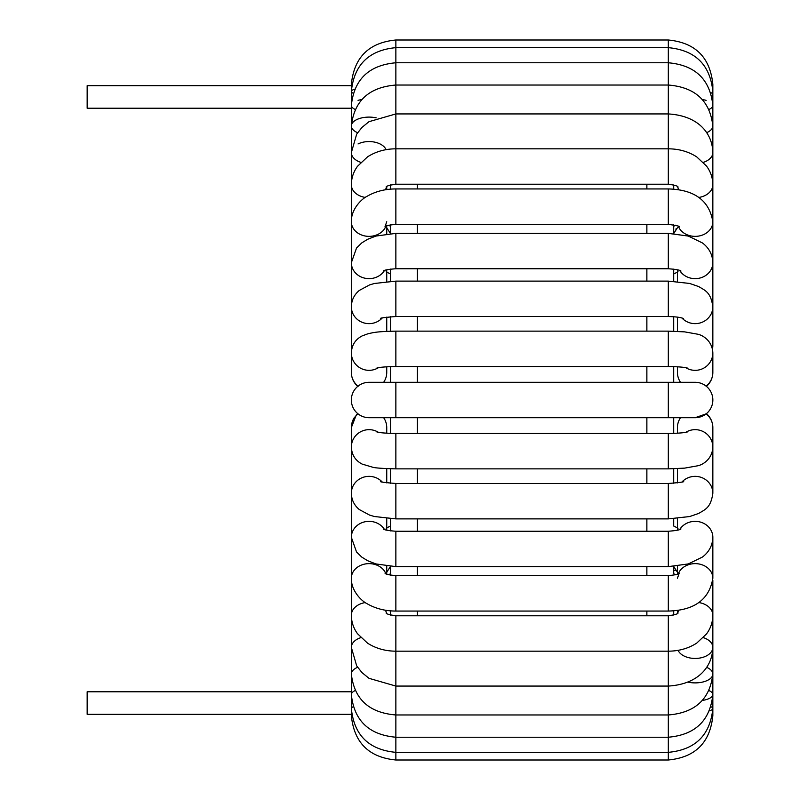 <?xml version="1.0" encoding="UTF-8"?>
<svg xmlns="http://www.w3.org/2000/svg" width="800" height="800" viewBox="0 0 800 800"><rect width="100%" height="100%" fill="white"/><g stroke="black" fill="none" stroke-linecap="round" stroke-linejoin="round"><path stroke-width="1.2" d="M351.35 714.3L87.16 714.3L87.16 691.77L351.35 691.77M351.35 85.7L87.16 85.7L87.16 108.23L351.35 108.23M390.5 189.16L390.5 184.92L390.5 189.16M389.01 225.17L390.5 226.43L390.5 224.83L390.5 233.55M390.5 269.1L390.5 281.26M390.5 316.72L390.5 331.21M390.5 366.63L390.5 382.3L390.5 366.63M390.5 417.7L390.5 433.37M390.5 468.79L390.5 483.28M390.5 518.74L390.5 530.9M390.5 566.45L390.5 575.17M390.5 610.84L390.5 615.08M673.69 615.08L673.69 610.84M673.69 573.57L673.69 566.45L673.69 573.55L675.17 574.83M673.69 526.01L673.69 518.74L673.69 526.01L678.06 528.2M673.69 483.28L673.69 468.79M673.69 433.37L673.69 417.7M673.69 382.3L673.69 366.63M673.69 331.21L673.69 316.72M673.69 281.26L673.69 269.1L673.69 273.99L678.06 271.8M673.69 226.45L673.69 233.55L673.69 224.83L673.69 226.43L675.17 225.17M673.69 189.16L673.69 184.92L673.69 189.16M673.69 569.98L675.07 570.55M395.86 417.7L369.04 417.7A17.7 17.7 0 0 1 352.33 394.18A17.7 17.7 0 0 1 369.04 382.3L395.86 382.3L395.86 417.7L695.14 417.7L706.14 413.87A17.7 17.5 180 0 1 712.84 427.58L712.84 447.16A17.7 17.5 180 0 0 685.79 432.3M706.14 386.13A17.7 17.7 0 0 1 695.14 417.7A17.7 17.7 0 0 0 706.14 386.13A17.7 17.7 0 0 0 695.14 382.3A17.7 17.7 0 0 1 706.14 386.13A17.7 17.5 0 0 0 712.84 372.42L712.84 352.84C712.26 340.42 702.19 335.06 697.84 334.23L684.65 331.87L668.32 331.14L668.32 366.54C681.49 366.71 685.32 367.64 684.93 367.56L687.26 368.01M675.77 229.1L676.82 228.49M417.32 615.78L417.32 611.06M417.32 575.67L417.32 566.63M417.32 531.24L417.32 518.88M417.32 483.48L417.32 468.86M417.32 433.46L417.32 417.7M417.32 382.3L417.32 366.54M417.32 331.14L417.32 316.52M417.32 281.12L417.32 268.76M417.32 233.37L417.32 224.33M417.32 188.94L417.32 184.22M646.87 184.22L646.87 188.94M646.87 224.33L646.87 233.37M646.87 268.76L646.87 281.12M646.87 316.52L646.87 331.14M646.87 366.54L646.87 382.3M646.87 417.7L646.87 433.46M646.87 468.86L646.87 483.48M646.87 518.88L646.87 531.24M646.87 566.63L646.87 575.67M646.87 611.06L646.87 615.78M383.65 417.7A17.7 17.5 0 0 1 386.74 427.58L386.74 433.19M386.74 366.81L386.74 372.42A17.7 17.5 180 0 1 383.65 382.3M678.08 650.33A17.7 11.04 180 0 0 697.51 658.34A17.7 11.04 180 0 0 712.84 647.41L712.84 715.56C710.2 742.56 695.36 757.37 668.32 760C695.36 757.37 710.2 742.56 712.84 715.56A17.7 1.32 180 0 0 712.31 715.24M386.13 612.9C386.03 613.86 389.27 614.82 395.86 615.78L395.86 760C368.83 757.37 353.99 742.56 351.35 715.56A17.7 1.32 0 0 1 351.87 715.24M351.74 450.97A17.7 16.91 0 0 0 351.35 454.54L351.35 715.56C353.99 742.56 368.83 757.37 395.86 760L668.32 760L668.32 615.78C674.91 614.82 678.16 613.86 678.06 612.9M709.49 710.82A17.7 3.94 180 0 0 712.84 708.51A17.7 3.94 180 0 0 710.99 706.76M687.99 682.14A17.7 8.85 180 0 0 712.84 674.05L712.84 708.51C710.16 735.18 695.32 749.8 668.32 752.35L395.86 752.35C368.86 749.8 354.02 735.18 351.35 708.51A17.7 3.94 0 0 1 353.2 706.76M702.35 700.47A17.7 6.47 180 0 0 712.84 694.57A17.7 6.47 180 0 0 709.07 690.58M712.84 708.51L712.84 694.57C710.09 720.6 695.25 734.82 668.32 737.23L395.86 737.23C368.93 734.82 354.09 720.6 351.35 694.57A17.7 6.47 0 0 1 355.12 690.58M712.84 694.57L712.84 674.05A17.7 8.85 180 0 0 706.58 667.29M703.38 637.64A17.7 11.04 180 0 1 706.14 638.76A17.7 11.04 180 0 1 712.84 647.41L712.84 674.05C709.98 699.16 695.14 712.8 668.32 714.97L395.86 714.97C369.05 712.8 354.21 699.16 351.35 674.05A17.7 8.85 0 0 1 357.61 667.29M698.89 602.56A17.7 12.97 180 0 1 712.84 615.24L712.84 647.41C712.49 665.46 699.68 684.15 668.32 686.07L395.86 686.07L368.99 678.32L361.98 672.59L356.68 665.87L351.35 647.41A17.7 11.04 0 0 1 358.05 638.76A17.7 11.04 0 0 1 360.81 637.64M678.83 610.21A17.7 12.97 180 0 0 677.65 613.27M712.84 580.4L712.84 615.24C712.78 622.03 710.68 628.25 706.56 633.89L696.69 643.14C688.35 648.46 678.89 651.14 668.32 651.18L395.86 651.18C385.33 651.14 375.9 648.47 367.57 643.18L357.51 633.73C353.46 628.13 351.41 621.97 351.35 615.24A17.7 12.97 0 0 1 365.29 602.56M385.36 610.21A17.7 12.97 0 0 1 386.54 613.27M679.7 529.51A17.7 15.95 180 0 1 706.14 524.81A17.7 15.95 180 0 1 712.84 537.3L712.84 578.26A17.7 14.62 180 0 0 706.14 566.8A17.7 14.62 180 0 0 678.34 573.66M384.97 573.12C387.34 573.25 381.13 574.05 395.86 575.67L395.86 611.06C385.21 611.05 375.69 608.64 367.31 603.84C361.2 600.92 351.01 590.41 351.35 578.26A17.7 14.62 0 0 1 358.05 566.8A17.7 14.62 0 0 1 385.85 573.66M712.84 578.26C709.3 599.45 694.46 610.39 668.32 611.06L668.32 575.67C683.05 574.05 676.84 573.25 679.22 573.12L677.44 578.26M383.2 528.92C384.06 529.91 388.28 530.68 395.86 531.24L395.86 566.63L375.88 563.93L367.56 560.69L361.74 557.07L356.52 551.94L351.35 537.3A17.7 15.95 0 0 1 364.58 521.87A17.7 15.95 0 0 1 384.49 529.51M712.84 537.3C712.57 545.35 709.12 551.92 702.5 557.02L688.3 563.93L668.32 566.63L668.32 531.24C675.91 530.68 680.13 529.91 680.98 528.92M712.84 447.35L712.84 493.27A17.7 16.91 180 0 0 701.47 477.48A17.7 16.91 180 0 0 681.97 481.97M712.48 450.77L712.84 454.54A17.7 16.91 180 0 0 712.44 450.97M380.67 481.45C379.45 481.9 384.52 482.57 395.86 483.48L395.86 518.88L374.44 516.53L369.57 515.09L359.33 509.58C354.21 505.31 351.54 499.88 351.35 493.27A17.7 16.91 0 0 1 362.71 477.48A17.7 16.91 0 0 1 382.21 481.97M712.84 493.27C710.76 508.02 705.13 509.43 698.75 513.41L689.7 516.54L668.32 518.88L668.32 483.48C679.67 482.57 684.74 481.9 683.52 481.45M680.53 417.7A17.7 17.5 180 0 0 677.44 427.58L677.44 433.19M356.74 414.55L357.74 413.62L356.21 415.12L351.35 427.58A17.7 17.5 0 0 1 358.05 413.87A17.7 17.7 0 0 1 369.04 382.3M351.35 427.58L351.35 447.16A17.7 17.5 0 0 1 378.39 432.3M351.35 447.16C351.78 454.95 355.4 460.6 362.19 464.11L372.87 467.27C375.23 468 382.89 468.53 395.86 468.86L395.86 433.46C382.62 433.29 378.84 432.35 379.23 432.44L376.93 431.99M712.84 447.16C712.26 459.58 702.19 464.94 697.84 465.77L684.65 468.13L668.32 468.86L668.32 433.46C681.57 433.29 685.34 432.35 684.96 432.44L687.26 431.99M369.04 417.7A17.7 17.7 0 0 1 358.05 413.87M668.32 417.7L668.32 382.3L695.14 382.3M677.44 366.81L677.44 372.42A17.7 17.5 0 0 0 680.53 382.3M685.79 367.7A17.7 17.5 0 0 0 712.84 352.84M358.05 386.13A17.7 17.5 180 0 1 351.35 372.42L351.35 352.84A17.7 17.5 180 0 0 378.39 367.7M376.93 368.01L379.23 367.56C378.84 367.65 382.62 366.71 395.86 366.54L395.86 331.14C375.93 331.55 373.78 332.54 367.99 333.76L362.19 335.89C355.4 339.4 351.78 345.05 351.35 352.84M712.44 349.03A17.7 16.91 0 0 0 712.84 345.46L712.84 306.73C710.76 291.98 705.13 290.57 698.75 286.59L689.7 283.46L668.32 281.12L668.32 316.52C675.77 316.72 680.83 317.39 683.52 318.55M681.97 318.03A17.7 16.91 0 0 0 701.47 322.52A17.7 16.91 0 0 0 712.84 306.73M351.74 349.03A17.7 16.91 180 0 1 351.35 345.46L351.35 125.95A17.7 8.85 180 0 1 376.2 117.86M382.21 318.03A17.7 16.91 180 0 1 362.71 322.52A17.7 16.91 180 0 1 351.35 306.73C351.54 300.12 354.21 294.69 359.33 290.42L369.57 284.91L374.44 283.47L395.86 281.12L668.32 281.12M380.67 318.55C379.45 318.1 384.52 317.43 395.86 316.52L395.86 281.12M679.7 270.49A17.7 15.95 0 0 0 699.61 278.13A17.7 15.95 0 0 0 712.84 262.7L712.84 345.46M384.49 270.49A17.7 15.95 180 0 1 358.05 275.19A17.7 15.95 180 0 1 351.35 262.7L356.52 248.06L361.74 242.93L367.56 239.31L375.88 236.07L395.86 233.37L668.32 233.37L668.32 268.76C675.91 269.32 680.13 270.09 680.98 271.08M383.2 271.08C384.06 270.09 388.28 269.32 395.86 268.76L395.86 233.37M678.34 226.34A17.7 14.62 0 0 0 697.96 236.18A17.7 14.62 0 0 0 712.84 221.74L712.84 262.7C712.57 254.65 709.12 248.08 702.5 242.98L688.3 236.07L668.32 233.37M385.85 226.34A17.7 14.62 180 0 1 366.23 236.18A17.7 14.62 180 0 1 351.35 221.74C351.01 209.59 361.2 199.08 367.31 196.16C375.69 191.36 385.21 188.95 395.86 188.94L668.32 188.94L668.32 224.33C677.15 225.62 680.78 226.47 679.22 226.88M386.74 221.74L384.97 226.88C387.34 226.75 381.13 225.95 395.86 224.33L395.86 188.94M698.89 197.44A17.7 12.97 0 0 0 706.14 194.93A17.7 12.97 0 0 0 712.84 184.76L712.84 221.74C709.3 200.55 694.46 189.61 668.32 188.94M677.65 186.73A17.7 12.97 0 0 0 678.83 189.79M365.29 197.44A17.7 12.97 180 0 1 358.05 194.93A17.7 12.97 180 0 1 351.35 184.76L351.35 184.76C351.41 178.03 353.46 171.87 357.51 166.27L367.57 156.82C375.9 151.53 385.33 148.86 395.86 148.82L395.86 40C368.83 42.63 353.99 57.44 351.35 84.44A17.7 1.32 180 0 0 351.87 84.76M386.54 186.73A17.7 12.97 180 0 1 385.36 189.79M386.13 187.1C386.03 186.14 389.27 185.18 395.86 184.22L395.86 148.82L668.32 148.82L668.32 40C695.36 42.63 710.2 57.44 712.84 84.44L712.84 184.76C712.78 177.97 710.68 171.75 706.56 166.11L696.69 156.86C688.35 151.54 678.89 148.86 668.32 148.82L668.32 184.22C674.75 185.1 677.99 186.06 678.06 187.1M703.38 162.36A17.7 11.04 0 0 0 712.84 152.59C712.49 134.54 699.68 115.85 668.32 113.93L395.86 113.93L368.99 121.68L361.98 127.41L356.68 134.13L351.35 152.59A17.7 11.04 180 0 0 360.81 162.36M358.05 143.95A17.7 11.04 180 0 1 386.11 149.67M706.58 132.71A17.7 8.85 0 0 0 712.84 125.95L712.84 184.76L712.84 125.95C709.98 100.84 695.14 87.2 668.32 85.03L395.86 85.03C369.05 87.2 354.21 100.84 351.35 125.95L351.35 91.49A17.7 3.94 180 0 1 354.7 89.18M357.61 132.71A17.7 8.85 180 0 1 351.35 125.95L351.35 125.95M706.14 100.37A17.7 6.47 0 0 0 702.35 99.53M709.07 109.42A17.7 6.47 0 0 0 712.84 105.43L712.84 227.75M358.05 100.37A17.7 6.47 180 0 1 361.84 99.53M355.12 109.42A17.7 6.47 180 0 1 351.35 105.43C354.09 79.4 368.93 65.18 395.86 62.77L668.32 62.77C695.25 65.18 710.09 79.4 712.84 105.43L712.84 91.49C710.16 64.82 695.32 50.2 668.32 47.65L395.86 47.65C368.86 50.2 354.02 64.82 351.35 91.49L351.35 84.44C353.99 57.44 368.83 42.63 395.86 40L668.32 40C695.36 42.63 710.2 57.44 712.84 84.44A17.7 1.32 0 0 1 712.31 84.76M710.99 93.24A17.7 3.94 0 0 0 712.84 91.49L712.84 125.95M353.2 93.24A17.7 3.94 180 0 1 351.35 91.49M354.47 417.33L353.38 419.18M353.37 419.2L352.71 420.63M390.5 573.57L389.01 574.83M390.5 566.41L386.74 572.25M390.5 526.01L386.13 528.2M390.5 273.99L386.13 271.8M390.5 233.59L386.74 227.75M673.69 566.41L677.44 572.25M677.44 613.42L677.44 610.42M395.86 615.78L668.32 615.78M677.44 574.08L677.44 566.1M386.74 566.1L386.74 574.08M395.86 611.06L668.32 611.06M395.86 575.67L668.32 575.67M677.44 530.2L677.44 518.49M386.74 518.49L386.74 530.2M395.86 566.63L668.32 566.63M395.86 531.24L668.32 531.24M677.44 482.88L677.44 468.64M351.35 454.54L351.7 450.77M386.74 468.64L386.74 482.88M395.86 518.88L668.32 518.88M395.86 483.48L668.32 483.48M706.16 413.37C710.48 417.11 712.7 421.85 712.84 427.58M395.86 468.86L668.32 468.86M395.86 433.46L668.32 433.46M395.86 382.3L668.32 382.3M706.16 386.63C710.48 382.89 712.7 378.15 712.84 372.42M358.03 386.63C353.71 382.89 351.48 378.15 351.35 372.42M395.86 366.54L668.32 366.54M395.86 331.14L668.32 331.14M677.44 317.12L677.44 331.36M351.7 349.23L351.35 345.46M386.74 331.36L386.74 317.12M395.86 316.52L668.32 316.52M677.44 269.8L677.44 281.51M386.74 281.51L386.74 269.8M395.86 268.76L668.32 268.76M386.74 233.9L386.74 225.92M395.86 224.33L668.32 224.33M386.74 189.58L386.74 186.58M395.86 184.22L668.32 184.22M673.69 233.59L677.44 227.75M712.84 255.33L712.84 319.71"/></g></svg>

